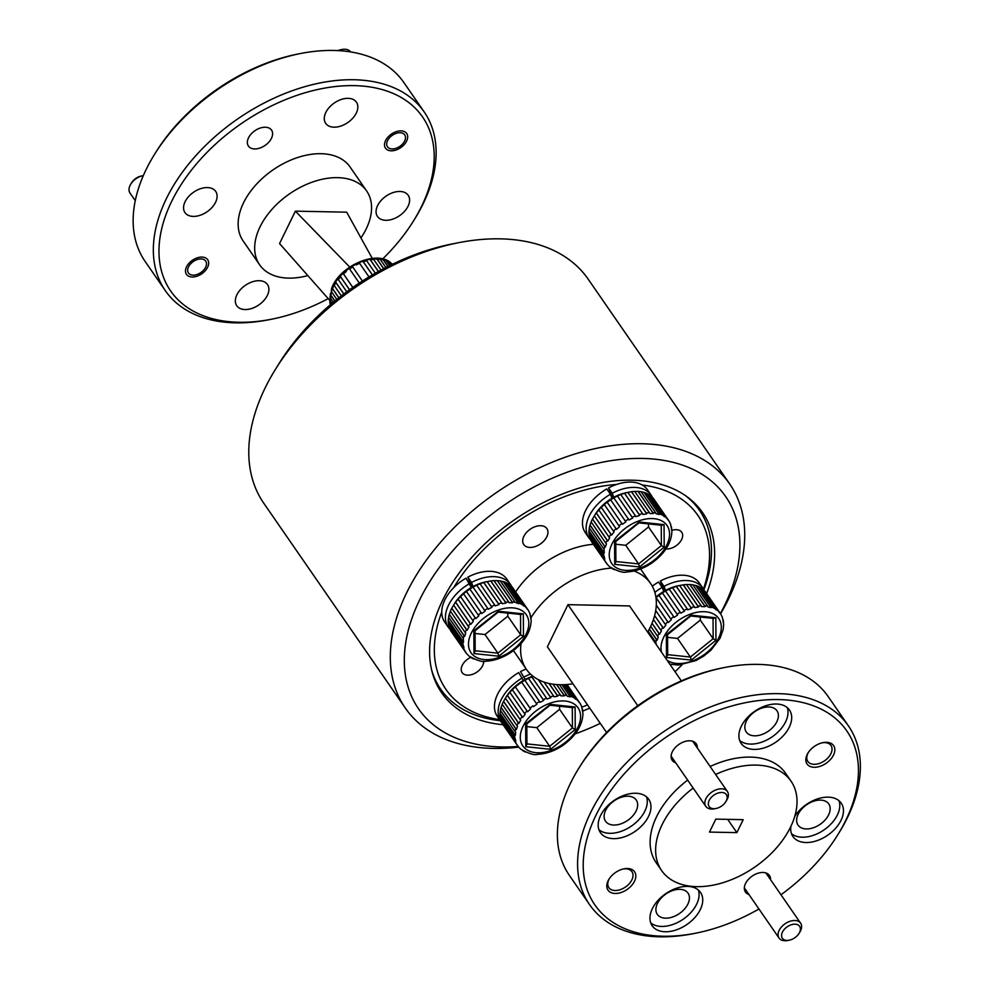 <?xml version="1.0" encoding="UTF-8"?>
<svg xmlns="http://www.w3.org/2000/svg" width="990" height="990" viewBox="0 0 990 990"><rect width="100%" height="100%" fill="white"/><g stroke="black" fill="none" stroke-linecap="round" stroke-linejoin="round"><path stroke-width="1.49" d="M518.686 747.116A197.134 125.557 -34.6 0 1 405.343 708.098A197.134 125.557 -34.6 0 1 448.495 533.511A197.134 125.557 -34.6 0 1 729.704 483.974A197.134 125.557 -34.6 0 1 720.572 613.775M729.704 483.974L588.171 279.143A197.134 125.557 145.4 0 0 458.382 242.736A197.134 125.557 145.4 0 0 306.962 328.68A197.134 125.557 145.4 0 0 275.653 368.998A197.134 125.557 145.4 0 0 263.81 503.279L405.343 708.098M275.653 368.998L279.056 363.528A186.64 118.887 -34.6 0 1 308.694 325.351A186.64 118.887 -34.6 0 1 452.059 243.973L458.382 242.736M706.613 593.567A158.549 100.98 145.4 0 0 702.554 512.56A158.549 100.98 145.4 0 0 476.388 552.395A158.549 100.98 145.4 0 0 441.689 692.814A158.549 100.98 145.4 0 0 503.081 724.717M720.411 613.528A186.64 118.887 145.4 0 0 675.044 462.837A186.64 118.887 145.4 0 0 459.422 543.485A186.64 118.887 145.4 0 0 518.154 746.485M575.202 733.862A186.64 118.887 145.4 0 0 600.299 723.368M675.032 671.727A186.64 118.887 145.4 0 0 682.06 664.773M582.788 711.055A158.549 100.98 145.4 0 0 589.755 708.11M808.385 752.412A14.046 8.947 145.4 0 0 807.951 753.229A14.046 8.947 145.4 0 0 807.852 761.446A14.046 8.947 145.4 0 0 819.299 763.463A14.046 8.947 145.4 0 0 830.882 753.699A14.046 8.947 145.4 0 0 830.969 745.47A14.046 8.947 145.4 0 0 822.331 742.772M833.506 755.061A16.149 10.284 145.4 0 0 822.987 742.636A16.149 10.284 145.4 0 0 808.013 752.969A16.149 10.284 145.4 0 0 807.159 754.529A16.149 10.284 145.4 0 0 814.25 767.275A16.149 10.284 145.4 0 0 833.506 755.061M635.642 793.25A29.366 18.699 145.4 0 0 606.078 807.469A29.366 18.699 145.4 0 0 600.41 832.64A29.366 18.699 145.4 0 0 613.503 838.641A29.366 18.699 145.4 0 0 643.054 824.435A29.366 18.699 145.4 0 0 648.722 799.252A29.366 18.699 145.4 0 0 635.642 793.25M598.938 829.719A29.366 18.699 145.4 0 0 609.828 833.32A29.366 18.699 145.4 0 0 637.684 820.908A29.366 18.699 145.4 0 0 646.52 796.851M605.657 810.315A18.662 11.892 -34.6 0 1 621.039 797.346A18.662 11.892 -34.6 0 1 636.248 800.019A18.662 11.892 -34.6 0 1 636.125 810.934A18.662 11.892 -34.6 0 1 620.742 823.903A18.662 11.892 -34.6 0 1 605.534 821.242A18.662 11.892 -34.6 0 1 605.657 810.315M776.358 704.014A29.366 18.699 145.4 0 0 746.807 718.233A29.366 18.699 145.4 0 0 741.139 743.403A29.366 18.699 145.4 0 0 754.232 749.405A29.366 18.699 145.4 0 0 783.783 735.199A29.366 18.699 145.4 0 0 789.451 710.016A29.366 18.699 145.4 0 0 776.358 704.014M739.666 740.495A29.366 18.699 145.4 0 0 750.556 744.084A29.366 18.699 145.4 0 0 778.4 731.672A29.366 18.699 145.4 0 0 787.248 707.615M746.386 721.079A18.662 11.892 -34.6 0 1 761.768 708.11A18.662 11.892 -34.6 0 1 776.977 710.783A18.662 11.892 -34.6 0 1 776.853 721.698A18.662 11.892 -34.6 0 1 761.471 734.667A18.662 11.892 -34.6 0 1 746.262 732.006A18.662 11.892 -34.6 0 1 746.386 721.079M790.874 826.415A29.366 18.699 145.4 0 0 792.928 836.525A29.366 18.699 145.4 0 0 806.009 842.527A29.366 18.699 145.4 0 0 835.572 828.321A29.366 18.699 145.4 0 0 841.228 803.15A29.366 18.699 145.4 0 0 828.147 797.148A29.366 18.699 145.4 0 0 794.71 816.49M791.443 833.617A29.366 18.699 145.4 0 0 802.333 837.206A29.366 18.699 145.4 0 0 830.189 824.794A29.366 18.699 145.4 0 0 839.025 800.737M798.175 814.213A18.662 11.892 -34.6 0 1 813.557 801.244A18.662 11.892 -34.6 0 1 828.754 803.905A18.662 11.892 -34.6 0 1 828.63 814.82A18.662 11.892 -34.6 0 1 813.248 827.801A18.662 11.892 -34.6 0 1 798.051 825.128A18.662 11.892 -34.6 0 1 798.175 814.213M687.419 886.384A29.366 18.699 145.4 0 0 657.855 900.591A29.366 18.699 145.4 0 0 652.2 925.761A29.366 18.699 145.4 0 0 665.28 931.763A29.366 18.699 145.4 0 0 694.844 917.557A29.366 18.699 145.4 0 0 700.499 892.386A29.366 18.699 145.4 0 0 687.419 886.384M650.727 922.853A29.366 18.699 145.4 0 0 661.605 926.442A29.366 18.699 145.4 0 0 689.461 914.03A29.366 18.699 145.4 0 0 698.309 889.973M657.447 903.449A18.662 11.892 -34.6 0 1 672.829 890.48A18.662 11.892 -34.6 0 1 688.025 893.141A18.662 11.892 -34.6 0 1 687.902 904.056A18.662 11.892 -34.6 0 1 672.519 917.037A18.662 11.892 -34.6 0 1 657.323 914.364A18.662 11.892 -34.6 0 1 657.447 903.449M634.491 881.261A16.149 10.284 145.4 0 0 623.972 868.824A16.149 10.284 145.4 0 0 608.999 879.17A16.149 10.284 145.4 0 0 608.132 880.729A16.149 10.284 145.4 0 0 615.223 893.475A16.149 10.284 145.4 0 0 634.491 881.261M609.37 878.613A14.046 8.947 145.4 0 0 608.924 879.429A14.046 8.947 145.4 0 0 608.838 887.646A14.046 8.947 145.4 0 0 620.284 889.651A14.046 8.947 145.4 0 0 631.855 879.887A14.046 8.947 145.4 0 0 631.954 871.67A14.046 8.947 145.4 0 0 623.316 868.973M770.529 879.627A14.578 9.281 145.4 0 0 759.837 872.759A14.578 9.281 145.4 0 0 746.324 882.102A14.578 9.281 145.4 0 0 745.544 883.501A14.578 9.281 145.4 0 0 748.96 894.539M697.294 747.933A14.578 9.281 145.4 0 0 686.602 741.065A14.578 9.281 145.4 0 0 673.089 750.395A14.578 9.281 145.4 0 0 672.309 751.806A14.578 9.281 145.4 0 0 675.737 762.832M780.986 894.762A153.091 97.515 145.4 0 0 837.577 835.139A153.091 97.515 145.4 0 0 778.536 699.559A153.091 97.515 145.4 0 0 595.906 815.364A153.091 97.515 145.4 0 0 663.102 936.231A153.091 97.515 145.4 0 0 695.673 933.199A153.091 97.515 145.4 0 0 758.959 909.006M695.673 933.199L693.136 933.694A157.286 100.176 -34.6 0 1 659.687 936.812A157.286 100.176 -34.6 0 1 589.582 904.65A157.286 100.176 -34.6 0 1 619.926 769.787A157.286 100.176 -34.6 0 1 778.276 693.656A157.286 100.176 -34.6 0 1 848.38 725.818A157.286 100.176 -34.6 0 1 838.938 832.961L837.577 835.139M848.38 725.818L828.16 696.564A157.286 100.176 145.4 0 0 758.068 664.389A157.286 100.176 145.4 0 0 724.606 667.508A157.286 100.176 145.4 0 0 578.816 768.252A157.286 100.176 145.4 0 0 569.374 875.383L589.582 904.65M693.173 788.065A78.643 50.094 145.4 0 0 661.642 870.581A78.643 50.094 145.4 0 0 696.688 886.656A78.643 50.094 145.4 0 0 775.863 848.591A78.643 50.094 145.4 0 0 791.035 781.172L785.528 773.19A78.643 50.094 145.4 0 0 750.47 757.102A78.643 50.094 145.4 0 0 710.127 766.483M791.035 781.172A78.643 50.094 145.4 0 0 755.989 765.084A78.643 50.094 145.4 0 0 715.634 774.465M521.037 643.599A75.5 48.089 145.4 0 0 526.371 669.277A75.5 48.089 145.4 0 0 560.018 684.721A75.5 48.089 145.4 0 0 572.95 683.781M647.683 632.14A75.5 48.089 145.4 0 0 650.591 583.444A75.5 48.089 145.4 0 0 633.909 570.995M546.789 536.803A14.046 8.947 145.4 0 0 546.876 528.586A14.046 8.947 145.4 0 0 535.429 526.581A14.046 8.947 145.4 0 0 523.859 536.345A14.046 8.947 145.4 0 0 523.76 544.562A14.046 8.947 145.4 0 0 535.206 546.567A14.046 8.947 145.4 0 0 546.789 536.803M470.72 657.372A12.474 7.945 145.4 0 0 462.243 665.317A12.474 7.945 145.4 0 0 462.157 672.618A12.474 7.945 145.4 0 0 472.329 674.4A12.474 7.945 145.4 0 0 482.613 665.726A12.474 7.945 145.4 0 0 483.627 661.184M665.985 548.93A12.474 7.945 145.4 0 0 681.627 539.525A12.474 7.945 145.4 0 0 681.714 532.224A12.474 7.945 145.4 0 0 671.876 530.343M581.897 707.194A153.091 97.515 145.4 0 0 587.503 704.855M703.457 589.062A153.091 97.515 145.4 0 0 642.176 484.976M684.783 495.136A157.286 100.176 -34.6 0 1 699.497 510.345A157.286 100.176 -34.6 0 1 703.865 589.793M500.296 720.695A157.286 100.176 -34.6 0 1 440.699 689.176A157.286 100.176 -34.6 0 1 431.665 670.032M616.51 484.457A153.091 97.515 145.4 0 0 453.606 587.751M441.75 612.067A153.091 97.515 145.4 0 0 499.529 719.582M593.357 544.29A75.5 48.089 145.4 0 0 515.642 591.909M611.436 568.124A75.5 48.089 145.4 0 0 530.974 617.735M709.484 832.083L736.869 832.627L743.193 819.671L715.807 819.114L709.484 832.083M727.687 819.349L736.869 832.627M687.654 780.095A78.643 50.094 145.4 0 0 656.123 862.599L661.642 870.581M578.816 768.252L580.177 766.062A153.091 97.515 -34.6 0 1 722.081 668.002L724.606 667.508M637.77 705.709L567.951 604.667L629.553 605.917L681.355 680.885M567.951 604.667L547.396 646.816L606.623 732.526M194.535 191.577A18.662 11.892 145.4 0 0 184.981 212.603A18.662 11.892 145.4 0 0 206.13 212.404A18.662 11.892 145.4 0 0 215.684 191.379A18.662 11.892 145.4 0 0 194.535 191.577M193.075 259.838A12.895 8.217 145.4 0 0 186.467 274.366A12.895 8.217 145.4 0 0 201.081 274.242A12.895 8.217 145.4 0 0 207.69 259.702A12.895 8.217 145.4 0 0 193.075 259.838M255.606 130.247A14.046 8.947 145.4 0 0 248.416 146.075A14.046 8.947 145.4 0 0 264.33 145.926A14.046 8.947 145.4 0 0 271.532 130.098A14.046 8.947 145.4 0 0 255.606 130.247M392.089 133.638A12.895 8.217 145.4 0 0 385.481 148.166A12.895 8.217 145.4 0 0 400.096 148.042A12.895 8.217 145.4 0 0 406.704 133.501A12.895 8.217 145.4 0 0 392.089 133.638M246.324 284.699A18.662 11.892 145.4 0 0 236.758 305.724A18.662 11.892 145.4 0 0 257.907 305.539A18.662 11.892 145.4 0 0 267.473 284.514A18.662 11.892 145.4 0 0 246.324 284.699M335.264 102.341A18.662 11.892 145.4 0 0 325.698 123.366A18.662 11.892 145.4 0 0 346.846 123.181A18.662 11.892 145.4 0 0 356.412 102.143A18.662 11.892 145.4 0 0 335.264 102.341M387.041 195.463A18.662 11.892 145.4 0 0 377.487 216.488A18.662 11.892 145.4 0 0 398.636 216.303A18.662 11.892 145.4 0 0 408.189 195.278A18.662 11.892 145.4 0 0 387.041 195.463M154.576 154.292L155.937 152.101A153.091 97.515 -34.6 0 1 225.176 83.89A153.091 97.515 -34.6 0 1 297.841 54.054L300.378 53.547A157.286 100.176 145.4 0 0 225.708 84.212A157.286 100.176 145.4 0 0 154.576 154.292A157.286 100.176 145.4 0 0 145.134 261.434L165.355 290.689A157.286 100.176 -34.6 0 1 245.928 113.479A157.286 100.176 -34.6 0 1 424.141 111.87A157.286 100.176 -34.6 0 1 414.699 219L413.337 221.191A153.091 97.515 145.4 0 0 403.338 98.765A153.091 97.515 145.4 0 0 249.072 118.478A153.091 97.515 145.4 0 0 159.464 260.246A153.091 97.515 145.4 0 0 271.433 319.25A153.091 97.515 145.4 0 0 328.197 298.646M424.141 111.87L403.92 82.603A157.286 100.176 145.4 0 0 300.378 53.547M271.433 319.25L268.909 319.745A157.286 100.176 -34.6 0 1 165.355 290.689M382.635 258.996A153.091 97.515 145.4 0 0 413.337 221.191M307.828 275.579A65.006 41.407 -34.6 0 1 259.64 264.837L243.107 240.892A65.006 41.407 -34.6 0 1 276.408 167.644A65.006 41.407 -34.6 0 1 350.064 166.976L366.609 190.922A65.006 41.407 -34.6 0 1 360.942 237.922M259.64 264.837A65.006 41.407 -34.6 0 1 292.953 191.59A65.006 41.407 -34.6 0 1 366.609 190.922M329.509 300.119L279.551 243.565L295.367 211.155L349.718 267.053M372.289 258.427L346.698 212.182L295.367 211.155M389.763 137.511A10.482 6.683 145.4 0 0 387.028 145.988A10.482 6.683 145.4 0 0 394.367 148.735A10.482 6.683 145.4 0 0 402.423 144.169A10.482 6.683 145.4 0 0 404.093 142.016A10.482 6.683 145.4 0 0 402.138 133.056A10.482 6.683 145.4 0 0 389.763 137.511M350.571 51.901A13.105 8.353 145.4 0 0 341.958 49.5A13.105 8.353 145.4 0 0 338.444 50.614M337.85 50.589A10.482 6.683 -34.6 0 1 340.374 49.809L341.958 49.5M130.791 184.09L131.633 182.729A10.482 6.683 -34.6 0 1 133.304 180.576A10.482 6.683 -34.6 0 1 141.36 176.01L142.944 175.7A13.105 8.353 145.4 0 0 132.87 181.417A13.105 8.353 145.4 0 0 130.791 184.09A13.105 8.353 145.4 0 0 129.999 193.025L135.284 200.661M190.748 263.711A10.482 6.683 145.4 0 0 188.013 272.188A10.482 6.683 145.4 0 0 195.352 274.935A10.482 6.683 145.4 0 0 203.408 270.357A10.482 6.683 145.4 0 0 205.079 268.216A10.482 6.683 145.4 0 0 203.123 259.256A10.482 6.683 145.4 0 0 190.748 263.711M533.189 676.405L531.828 676.925A37.744 24.045 145.4 0 0 528.511 678.36L524.836 680.254A37.744 24.045 145.4 0 0 521.668 682.172L518.228 684.573A37.744 24.045 145.4 0 0 515.357 686.899L512.313 689.696A37.744 24.045 145.4 0 0 509.85 692.319L507.338 695.401A37.744 24.045 145.4 0 0 505.395 698.198L506.472 696.477A33.549 21.372 -34.6 0 1 532.917 676.195M500.445 710.189L500 713.406A37.744 24.045 145.4 0 0 499.962 714.731A37.744 24.045 145.4 0 0 500.012 716.03L514.726 737.315A37.744 24.045 -34.6 0 1 514.676 736.015A37.744 24.045 -34.6 0 1 514.701 734.691L515.332 735.36L515.703 732.278L515.072 731.598A37.744 24.045 -34.6 0 1 515.753 728.801L516.372 729.494L517.523 726.264L516.904 725.571A37.744 24.045 -34.6 0 1 518.24 722.7L518.847 723.43L520.715 720.2L520.109 719.482A37.744 24.045 -34.6 0 1 522.052 716.673L522.633 717.428L525.146 714.335L524.552 713.592A37.744 24.045 -34.6 0 1 527.027 710.981L527.596 711.748L530.628 708.939L530.058 708.172A37.744 24.045 -34.6 0 1 532.942 705.858L533.486 706.65L536.914 704.237L536.37 703.457A37.744 24.045 -34.6 0 1 539.538 701.539L540.057 702.343L543.733 700.437L543.225 699.633A37.744 24.045 -34.6 0 1 546.529 698.21L547.024 699.027L550.787 697.715L550.304 696.898A37.744 24.045 -34.6 0 1 553.62 696.02L554.078 696.836L557.766 696.168L557.308 695.351A37.744 24.045 -34.6 0 1 560.489 695.054L560.922 695.883L564.374 695.883L563.941 695.054A37.744 24.045 -34.6 0 1 566.837 695.364L567.245 696.193L570.302 696.861L569.894 696.044A37.744 24.045 -34.6 0 1 572.381 696.935L574.918 698.259A37.744 24.045 -34.6 0 1 576.898 699.695L578.804 701.613A37.744 24.045 -34.6 0 1 579.657 702.739A37.744 24.045 -34.6 0 1 580.177 703.531L581.353 705.944A37.744 24.045 -34.6 0 1 581.365 705.969M502.252 704.187L501.051 707.516A37.744 24.045 145.4 0 0 500.371 710.325L515.072 731.598M505.457 698.111L503.526 701.427A37.744 24.045 145.4 0 0 502.19 704.286L516.904 725.571M582.417 709.038L582.838 711.847M581.712 706.736L581.353 705.944M580.177 703.531L580.536 704.323M564.102 695.314L559.313 688.557M526.829 726.611L536.803 727.662L559.585 709.323L559.56 706.241M536.803 727.662L549.66 746.287L572.443 727.947L572.307 707.59M559.585 709.323L572.443 727.947L575.252 729.469L550.601 749.319L549.66 746.287L526.952 743.886M550.601 749.319L525.777 746.707L525.628 724.235L526.593 723.108L550.279 704.385L575.103 707.009L575.252 729.469M525.777 746.707L526.742 743.861M549.376 704.769L550.279 704.385L549.376 704.769M572.307 707.182L575.103 707.009M528.511 678.36L543.225 699.633M546.529 698.21L531.828 676.925M538.312 679.647L550.787 697.715M553.62 696.02L543.98 682.06M538.424 679.709L550.304 696.898M548.992 683.459L557.766 696.168M549.116 683.484L557.308 695.351M560.489 695.054L552.965 684.164M556.541 684.548L564.374 695.883M566.837 695.364L559.474 684.709M556.689 684.56L563.941 695.054M561.924 684.734L570.302 696.861M572.381 696.935L563.916 684.684M562.072 684.734L569.894 696.044M565.315 684.622L575.314 699.076M576.898 699.695L566.429 684.548M565.488 684.61L574.918 698.259M566.8 684.511L579.175 702.417M566.973 684.498L578.804 701.613M566.849 684.511L579.138 702.306M525.405 752.054L522.869 750.729M520.307 748.688L518.401 746.782A37.744 24.045 -34.6 0 1 517.547 745.656A37.744 24.045 -34.6 0 1 517.028 744.864L502.326 723.579A37.744 24.045 145.4 0 0 502.846 724.371L518.537 746.967M519.007 747.401L518.401 746.782M503.7 725.497L517.3 745.185M501.2 720.992L515.852 742.451A37.744 24.045 -34.6 0 1 515.134 740.124L500.433 718.839A37.744 24.045 145.4 0 0 501.138 721.166L515.852 742.451M500.086 715.881L500.507 718.691L515.765 740.768L514.726 737.315M514.701 734.691L500 713.406M500.074 713.283L515.332 735.36M515.753 728.801L501.051 707.516M501.113 707.404L516.372 729.494M518.24 722.7L503.526 701.427M503.588 701.341L518.847 723.43M522.052 716.673L507.338 695.401M505.395 698.198L520.109 719.482M507.375 695.339L522.633 717.428M527.027 710.981L512.313 689.696M509.85 692.319L524.552 713.592M512.325 689.659L527.596 711.748M532.942 705.858L533.486 706.65M515.357 686.899L530.058 708.172M539.538 701.539L524.836 680.254M521.668 682.172L536.37 703.457M515.134 740.124L515.765 740.768M517.028 744.864L517.646 745.482M528.474 678.36L543.733 700.437M523.364 680.476L518.711 672.618A37.744 24.045 145.4 0 0 497.327 716.389L501.002 721.71A37.744 24.045 145.4 0 0 502.375 723.43M526.173 669.005A37.744 24.045 145.4 0 0 520.53 671.616L525.183 679.474M522.386 677.94A37.744 24.045 145.4 0 0 501.002 721.71M530.467 674.079A37.744 24.045 145.4 0 0 524.217 676.925M652.571 497.685A37.744 24.045 145.4 0 0 651.135 495.099A37.744 24.045 145.4 0 0 612.241 493.243L608.565 487.921L612.439 498.032M612.241 493.243L613.788 497.289M611.981 498.317L610.422 494.245L606.746 488.924A37.744 24.045 145.4 0 0 585.35 532.694L589.025 538.015A37.744 24.045 145.4 0 0 590.968 540.317M651.135 495.099L647.46 489.778A37.744 24.045 145.4 0 0 608.565 487.921M610.422 494.245A37.744 24.045 145.4 0 0 589.025 538.015M511.855 586.922A37.744 24.045 145.4 0 0 510.407 584.335A37.744 24.045 145.4 0 0 471.512 582.479L467.837 577.158L471.723 587.268M471.512 582.479L473.059 586.525M471.252 587.54L466.018 578.16A37.744 24.045 145.4 0 0 444.621 621.93L448.297 627.252A37.744 24.045 145.4 0 0 450.252 629.553M510.407 584.335L506.732 579.014A37.744 24.045 145.4 0 0 467.837 577.158M469.693 583.481A37.744 24.045 145.4 0 0 448.297 627.252M663.758 591.438L662.199 587.379A37.744 24.045 145.4 0 0 654.848 592.404M704.36 590.807A37.744 24.045 145.4 0 0 702.925 588.233A37.744 24.045 145.4 0 0 664.018 586.365L665.577 590.411M664.018 586.365L660.342 581.043L664.228 591.166M662.199 587.379L658.523 582.058A37.744 24.045 145.4 0 0 652.286 586.204M702.925 588.233L699.249 582.912A37.744 24.045 145.4 0 0 660.342 581.043M671.369 526.668L671.777 529.489M670.663 524.366L670.304 523.586A37.744 24.045 -34.6 0 1 670.317 523.611L669.475 521.953M589.384 527.831L588.939 531.048A37.744 24.045 145.4 0 0 588.914 532.373A37.744 24.045 145.4 0 0 588.963 533.672L603.665 554.945A37.744 24.045 -34.6 0 1 603.615 553.645A37.744 24.045 -34.6 0 1 603.653 552.321L604.271 553.002L604.024 549.24A37.744 24.045 -34.6 0 1 604.692 546.431L605.311 547.136L606.462 543.906L605.843 543.213A37.744 24.045 -34.6 0 1 607.179 540.342L607.786 541.06L609.654 537.842L609.048 537.112A37.744 24.045 -34.6 0 1 610.991 534.315L611.585 535.058L614.097 531.976L613.503 531.234A37.744 24.045 -34.6 0 1 615.966 528.611L616.535 529.378L619.579 526.581L618.998 525.814A37.744 24.045 -34.6 0 1 621.881 523.5L622.425 524.279L625.866 521.879L625.321 521.087A37.744 24.045 -34.6 0 1 628.477 519.181L628.996 519.973L632.684 518.079L632.164 517.275A37.744 24.045 -34.6 0 1 635.481 515.84L635.964 516.656L639.738 515.345L639.243 514.528A37.744 24.045 -34.6 0 1 642.56 513.649L643.03 514.478L646.718 513.81L646.26 512.981A37.744 24.045 -34.6 0 1 649.428 512.684L649.861 513.513L653.313 513.525L652.88 512.696A37.744 24.045 -34.6 0 1 655.776 513.006L656.184 513.822L659.253 514.503L658.845 513.686A37.744 24.045 -34.6 0 1 661.332 514.577L663.869 515.901A37.744 24.045 -34.6 0 1 665.837 517.337L667.743 519.243A37.744 24.045 -34.6 0 1 668.596 520.369A37.744 24.045 -34.6 0 1 669.116 521.173M595.411 514.107A33.549 21.372 -34.6 0 1 626.521 492.624L627.858 492.377A37.744 24.045 145.4 0 0 624.542 493.255L620.767 494.567A37.744 24.045 145.4 0 0 617.463 495.99L613.775 497.896A37.744 24.045 145.4 0 0 610.607 499.814L607.179 502.215A37.744 24.045 145.4 0 0 604.296 504.529L601.264 507.338A37.744 24.045 145.4 0 0 598.802 509.949L596.289 513.03A37.744 24.045 145.4 0 0 594.346 515.84L595.411 514.107M591.203 521.817L589.99 525.158A37.744 24.045 145.4 0 0 589.322 527.955L604.024 549.24M594.396 515.753L592.478 519.057A37.744 24.045 145.4 0 0 591.141 521.928L605.843 543.213M632.684 518.079L617.426 495.99L632.164 517.275M649.428 512.684L634.726 491.411A37.744 24.045 145.4 0 0 631.546 491.708L627.759 492.389M655.776 513.006L641.074 491.721A37.744 24.045 145.4 0 0 638.179 491.411L634.602 491.424M661.332 514.577L646.619 493.292A37.744 24.045 145.4 0 0 644.131 492.401L640.926 491.733M665.837 517.337L651.135 496.052A37.744 24.045 145.4 0 0 649.168 494.616L646.458 493.305M669.203 521.297L653.895 499.096A37.744 24.045 145.4 0 0 653.041 497.97L650.95 496.052M653.041 512.956L648.252 506.187M615.768 544.24L625.742 545.292L648.524 526.965L648.5 523.883M625.742 545.292L638.612 563.916L661.394 545.577L661.246 525.22M648.524 526.965L661.394 545.577L664.203 547.111L639.54 566.961L638.612 563.916L615.891 561.528M639.54 566.961L614.728 564.337L614.567 541.876L615.545 540.75L639.231 522.027L664.043 524.638L664.203 547.111M614.728 564.337L615.681 561.503M638.327 522.411L639.231 522.027L638.327 522.411M661.246 524.824L664.043 524.638M607.167 502.202L622.425 524.279M621.881 523.5L607.179 502.215M604.296 504.529L618.998 525.814M601.277 507.301L616.535 529.378M615.966 528.611L601.264 507.338M598.802 509.949L613.503 531.234M596.327 512.968L611.585 535.058M610.991 534.315L596.289 513.03M594.346 515.84L609.048 537.112M592.527 518.983L607.786 541.06M607.179 540.342L592.478 519.057M590.052 525.047L605.311 547.136M604.692 546.431L589.99 525.158M589.013 530.912L604.271 553.002M603.653 552.321L588.939 531.048M589.025 533.511L589.446 536.32L604.704 558.409L603.665 554.945M589.446 536.32L589.372 536.481A37.744 24.045 145.4 0 0 590.09 538.795L604.791 560.08A37.744 24.045 -34.6 0 1 604.086 557.754L589.372 536.481M604.086 557.754L604.704 558.409M590.151 538.622L604.791 560.08M591.339 541.035L591.278 541.208A37.744 24.045 145.4 0 0 591.785 542.013L606.486 563.285A37.744 24.045 -34.6 0 1 605.979 562.493L591.278 541.208M605.979 562.493L606.598 563.124M609.246 566.33L607.353 564.424A37.744 24.045 -34.6 0 1 606.486 563.285L607.489 564.597M614.357 569.696L611.82 568.371M653.041 497.97L667.743 519.243M652.856 497.97L668.114 520.047M649.168 494.616L663.869 515.901M648.995 494.629L664.253 516.718M644.131 492.401L658.845 513.686M643.995 492.414L659.253 514.503M638.179 491.411L652.88 512.696M638.055 491.436L653.313 513.525M631.546 491.708L646.26 512.981M631.459 491.721L646.718 513.81M642.56 513.649L627.858 492.377M624.542 493.255L639.243 514.528M624.48 493.268L639.738 515.345M635.481 515.84L620.767 494.567M628.477 519.181L613.775 497.896M610.607 499.814L625.321 521.087M454.682 603.343A33.549 21.372 -34.6 0 1 485.793 581.86L487.13 581.613A37.744 24.045 145.4 0 0 483.813 582.491L480.051 583.803A37.744 24.045 145.4 0 0 476.735 585.226L473.01 587.132A37.744 24.045 145.4 0 0 469.879 589.05L466.451 591.451A37.744 24.045 145.4 0 0 463.568 593.765L460.536 596.574A37.744 24.045 145.4 0 0 458.073 599.185L455.561 602.267A37.744 24.045 145.4 0 0 453.618 605.076L454.682 603.343M506.558 586.414A33.549 21.372 -34.6 0 1 507.325 587.305M508.39 588.84A33.549 21.372 -34.6 0 1 508.947 589.879M448.656 617.067L448.223 620.284A37.744 24.045 145.4 0 0 448.185 621.609A37.744 24.045 145.4 0 0 448.235 622.908L462.936 644.181A37.744 24.045 -34.6 0 1 462.887 642.881A37.744 24.045 -34.6 0 1 462.924 641.557L463.543 642.238L463.295 638.476A37.744 24.045 -34.6 0 1 463.976 635.667L464.595 636.372L465.733 633.142L465.114 632.449A37.744 24.045 -34.6 0 1 466.451 629.578L467.057 630.296L468.926 627.078L468.32 626.348A37.744 24.045 -34.6 0 1 470.262 623.552L470.856 624.294L473.368 621.213L472.775 620.47A37.744 24.045 -34.6 0 1 475.237 617.847L475.806 618.614L478.851 615.817L478.281 615.05A37.744 24.045 -34.6 0 1 481.152 612.736L481.697 613.515L485.137 611.115L484.593 610.323A37.744 24.045 -34.6 0 1 487.748 608.404L488.268 609.209L491.956 607.316L491.436 606.511A37.744 24.045 -34.6 0 1 494.753 605.076L495.235 605.892L499.01 604.581L498.514 603.764A37.744 24.045 -34.6 0 1 501.831 602.885L502.301 603.714L505.989 603.046L505.531 602.217A37.744 24.045 -34.6 0 1 508.699 601.92L509.132 602.749L512.585 602.761L512.152 601.932A37.744 24.045 -34.6 0 1 515.048 602.242L518.525 603.739L518.116 602.922A37.744 24.045 -34.6 0 1 520.604 603.813L523.141 605.138A37.744 24.045 -34.6 0 1 525.108 606.573L527.014 608.479A37.744 24.045 -34.6 0 1 527.88 609.605A37.744 24.045 -34.6 0 1 528.388 610.409L529.576 612.822A37.744 24.045 -34.6 0 1 529.588 612.847M450.475 611.053L449.262 614.394A37.744 24.045 145.4 0 0 448.594 617.191L463.295 638.476M453.668 604.989L451.749 608.293A37.744 24.045 145.4 0 0 450.413 611.164L465.114 632.449M463.568 593.765L478.281 615.05M469.879 589.05L484.593 610.323M473.01 587.132L487.748 608.404M508.699 601.92L493.998 580.647A37.744 24.045 145.4 0 0 490.83 580.944L487.043 581.625M515.048 602.242L500.346 580.957A37.744 24.045 145.4 0 0 497.45 580.647L493.874 580.66M520.604 603.813L505.902 582.528A37.744 24.045 145.4 0 0 503.415 581.637L500.197 580.969M525.108 606.573L510.407 585.288A37.744 24.045 145.4 0 0 508.439 583.853L505.729 582.541M528.474 610.533L513.167 588.332A37.744 24.045 145.4 0 0 512.313 587.206L510.221 585.288M530.64 615.904L531.048 618.725M529.935 613.602L529.576 612.822M528.388 610.409L528.747 611.189M512.313 602.192L507.524 595.423M475.039 633.476L485.013 634.528L507.796 616.188L507.771 613.119M485.013 634.528L497.883 653.152L520.666 634.813L520.53 614.456M507.796 616.188L520.666 634.813L523.475 636.347L498.812 656.197L497.883 653.152L475.163 650.764M498.812 656.197L474 653.573L473.839 631.113L474.816 629.986L498.502 611.263L523.314 613.874L523.475 636.347M474 653.573L474.953 650.739M497.599 611.647L498.502 611.263L497.599 611.647M520.517 614.06L523.314 613.874M476.735 585.226L491.436 606.511M494.753 605.076L480.051 583.803M483.751 582.504L499.01 604.581M501.831 602.885L487.13 581.613M483.813 582.491L498.514 603.764M490.731 580.957L505.989 603.046M490.83 580.944L505.531 602.217M497.327 580.672L512.585 602.761M497.45 580.647L512.152 601.932M503.267 581.65L518.525 603.739M503.415 581.637L518.116 602.922M508.266 583.865L523.524 605.942M508.439 583.853L523.141 605.138M512.127 587.206L527.385 609.283M512.313 587.206L527.014 608.479M513.488 589.112L527.361 609.172M473.628 658.932L471.092 657.607M468.53 655.566L466.624 653.648A37.744 24.045 -34.6 0 1 465.77 652.521A37.744 24.045 -34.6 0 1 465.25 651.729L450.549 630.444A37.744 24.045 145.4 0 0 451.056 631.249L466.76 653.833M449.423 627.858L450.549 630.444M465.25 651.729L464.062 649.316A37.744 24.045 -34.6 0 1 463.357 646.99L448.656 625.717A37.744 24.045 145.4 0 0 449.361 628.031L464.062 649.316M450.611 630.271L465.869 652.361M448.309 622.747L448.718 625.556L463.976 647.646L462.936 644.181M462.924 641.557L448.223 620.284M448.284 620.148L463.543 642.238M463.976 635.667L449.262 614.394M449.324 614.283L464.595 636.372M466.451 629.578L451.749 608.293M451.799 608.219L467.057 630.296M470.262 623.552L455.561 602.267M453.618 605.076L468.32 626.348M455.598 602.205L470.856 624.294M458.073 599.185L472.775 620.47M475.237 617.847L460.536 596.574M460.548 596.537L475.806 618.614M481.152 612.736L466.451 591.451M466.439 591.426L481.697 613.515M463.357 646.99L463.976 647.646M467.231 654.266L466.624 653.648M476.697 585.226L491.956 607.316M655.9 597.119A33.549 21.372 -34.6 0 1 678.298 585.746L679.635 585.498A37.744 24.045 145.4 0 0 676.318 586.377L672.557 587.689A37.744 24.045 145.4 0 0 669.24 589.124L665.515 591.018A37.744 24.045 145.4 0 0 662.397 592.936L658.956 595.337A37.744 24.045 145.4 0 0 656.085 597.663L655.986 597.712M699.064 590.312A33.549 21.372 -34.6 0 1 699.831 591.191M700.895 592.738A33.549 21.372 -34.6 0 1 701.452 593.765M662.397 592.936L677.098 614.221A37.744 24.045 -34.6 0 1 680.266 612.303L680.786 613.107L684.461 611.201L683.942 610.397A37.744 24.045 -34.6 0 1 687.258 608.974L687.753 609.791L691.515 608.479L691.032 607.662A37.744 24.045 -34.6 0 1 694.349 606.783L694.807 607.6L698.495 606.932L698.037 606.115A37.744 24.045 -34.6 0 1 701.217 605.818L701.65 606.647L705.103 606.647L704.67 605.818A37.744 24.045 -34.6 0 1 707.565 606.128L707.974 606.957L711.03 607.637L710.622 606.808A37.744 24.045 -34.6 0 1 713.109 607.699L715.646 609.023A37.744 24.045 -34.6 0 1 717.626 610.459L719.532 612.377A37.744 24.045 -34.6 0 1 720.386 613.503A37.744 24.045 -34.6 0 1 720.893 614.295L722.081 616.708A37.744 24.045 -34.6 0 1 722.094 616.733L722.44 617.5M665.515 591.018L680.266 612.303M701.217 605.818L686.503 584.533A37.744 24.045 145.4 0 0 683.335 584.83L679.548 585.523M707.565 606.128L692.851 584.843A37.744 24.045 145.4 0 0 689.956 584.546L686.392 584.558M713.109 607.699L698.408 586.414A37.744 24.045 145.4 0 0 695.921 585.523L692.715 584.867M717.626 610.459L702.912 589.186A37.744 24.045 145.4 0 0 700.945 587.738L698.235 586.427M720.98 614.431L705.684 592.218A37.744 24.045 145.4 0 0 704.818 591.092L702.739 589.186M723.146 619.802L723.566 622.611M720.893 614.295L721.252 615.087M656.333 644.663L655.801 642.362A37.744 24.045 -34.6 0 1 656.481 639.565L657.1 640.258L658.239 637.028L657.62 636.335A37.744 24.045 -34.6 0 1 658.969 633.464L659.575 634.194L661.444 630.964L660.837 630.246A37.744 24.045 -34.6 0 1 662.78 627.437L663.362 628.192L665.874 625.098L665.28 624.356A37.744 24.045 -34.6 0 1 667.743 621.745L668.312 622.512L671.356 619.703L670.787 618.936A37.744 24.045 -34.6 0 1 673.658 616.621L674.202 617.413L677.643 615L677.098 614.221M704.83 606.078L700.029 599.321M667.557 637.374L677.519 638.426L700.301 620.087L700.289 617.005M677.519 638.426L690.389 657.051L713.171 638.711L713.035 618.354M700.301 620.087L713.171 638.711L715.98 640.233L691.317 660.082L690.389 657.051L667.668 654.65M691.317 660.082L666.505 657.471L666.344 634.998L667.322 633.872L691.008 615.149L715.832 617.772L715.98 640.233M666.505 657.471L667.47 654.625M690.104 615.533L691.008 615.149L690.104 615.533M713.035 617.958L715.832 617.772M669.24 589.124L683.942 610.397M687.258 608.974L672.557 587.689M676.257 586.389L691.515 608.479M694.349 606.783L679.635 585.498M676.318 586.377L691.032 607.662M683.236 584.855L698.495 606.932M683.335 584.83L698.037 606.115M689.844 584.558L705.103 606.647M689.956 584.546L704.67 605.818M695.772 585.548L711.03 607.637M695.921 585.523L710.622 606.808M700.771 587.751L716.042 609.84M700.945 587.738L715.646 609.023M704.633 591.092L719.903 613.181M704.818 591.092L719.532 612.377M705.994 592.998L719.866 613.07M656.481 639.565L649.304 629.17M648.153 631.298L655.801 642.362M649.353 629.058L657.1 640.258M658.969 633.464L651.989 623.366M650.702 626.311L657.62 636.335M652.026 623.267L659.575 634.194M662.78 627.437L654.613 615.619M653.425 619.53L660.837 630.246M654.625 615.545L663.362 628.192M667.743 621.745L656.283 605.15M655.714 610.508L665.28 624.356M656.283 605.1L668.312 622.512M673.658 616.621L658.956 595.337M656.085 597.663L670.787 618.936M658.944 595.324L674.202 617.413M669.203 589.124L684.461 611.201M392.486 264.219L390.864 262.919A37.744 24.045 145.4 0 0 388.724 261.645L386.013 260.519A37.744 24.045 145.4 0 0 383.39 259.801L380.185 259.318A37.744 24.045 145.4 0 0 377.19 259.194L373.119 258.811L373.651 259.405A37.744 24.045 145.4 0 0 370.421 259.875L369.914 259.281L366.176 260.147L366.684 260.741A37.744 24.045 145.4 0 0 363.355 261.793L362.872 261.199L359.11 262.697L359.593 263.303A37.744 24.045 145.4 0 0 356.313 264.887L355.856 264.268L352.242 266.335L352.688 266.941A37.744 24.045 145.4 0 0 349.594 268.995L349.173 268.364L345.844 270.901L346.265 271.532A37.744 24.045 145.4 0 0 343.505 273.958L343.097 273.302L340.214 276.198L340.61 276.853A37.744 24.045 145.4 0 0 338.295 279.539L337.912 278.858L335.598 282.002L335.981 282.682A37.744 24.045 145.4 0 0 334.212 285.516L333.84 284.811L332.553 288.758A37.744 24.045 145.4 0 0 331.947 290.194A37.744 24.045 145.4 0 0 331.415 291.617L336.81 299.438M331.897 303.485L329.905 300.589A37.744 24.045 145.4 0 0 330.128 303.138L331.588 288.437C339.384 266.223 375.433 250.148 390.283 262.325L390.258 262.313M385.865 267.523L380.185 259.318M377.19 259.194L383.724 268.637M383.625 268.686L376.658 258.613M370.421 259.875L378.44 271.483M381.026 270.072L373.651 259.405M378.378 271.52L369.914 259.281M375.321 273.24L366.684 260.741M363.355 261.793L372.413 274.911M372.376 274.935L362.872 261.199M356.313 264.887L355.856 264.268M369.01 276.928L359.593 263.303M362.414 281.036L352.688 266.941M349.594 268.995L359.308 283.053M346.265 271.532L345.844 270.901M343.505 273.958L352.824 287.447M349.569 289.748L340.214 276.198M338.295 279.539L346.76 291.79M349.532 289.773L340.61 276.853M343.852 293.956L335.598 282.002M343.79 293.993L335.981 282.682M334.212 285.516L341.352 295.862M338.902 297.767L332.182 288.053M338.828 297.829L332.553 288.758M331.415 291.617L330.499 294.822A37.744 24.045 145.4 0 0 330.029 297.582L333.296 302.309M334.905 300.985L330.14 294.092M334.818 301.059L330.499 294.822M330.029 297.582L329.905 300.589M331.996 303.398L329.546 299.846M330.128 303.138L330.932 304.301M329.781 302.358L330.425 305.069M388.724 261.645L391 264.949M391.941 264.491L390.864 262.919M390.877 265.011L388.142 261.051M383.39 259.801L387.981 266.446M389.565 265.654L386.013 260.519M387.87 266.508L382.821 259.207M789.265 940.191L787.681 940.5A13.105 8.353 -34.6 0 1 779.056 938.074A13.105 8.353 -34.6 0 1 781.927 926.467A13.105 8.353 -34.6 0 1 800.613 923.175A13.105 8.353 -34.6 0 1 799.833 932.11L798.98 933.471A10.482 6.683 145.4 0 0 797.024 924.512A10.482 6.683 145.4 0 0 784.649 928.966A10.482 6.683 145.4 0 0 781.914 937.431A10.482 6.683 145.4 0 0 789.265 940.191A10.482 6.683 145.4 0 0 797.321 935.612A10.482 6.683 145.4 0 0 798.98 933.471M716.03 808.484L714.446 808.793A13.105 8.353 -34.6 0 1 705.821 806.38A13.105 8.353 -34.6 0 1 708.692 794.772A13.105 8.353 -34.6 0 1 727.39 791.48A13.105 8.353 -34.6 0 1 726.598 800.403L725.744 801.764A10.482 6.683 145.4 0 0 723.801 792.804A10.482 6.683 145.4 0 0 711.426 797.259A10.482 6.683 145.4 0 0 708.692 805.736A10.482 6.683 145.4 0 0 716.03 808.484A10.482 6.683 145.4 0 0 724.086 803.917A10.482 6.683 145.4 0 0 725.744 801.764M580.598 716.352A33.549 21.372 145.4 0 0 550.279 703.135A33.549 21.372 145.4 0 0 520.282 737.364A33.549 21.372 145.4 0 0 550.601 750.581A33.549 21.372 145.4 0 0 580.598 716.352M669.549 533.981A33.549 21.372 145.4 0 0 639.218 520.777A33.549 21.372 145.4 0 0 609.221 554.994A33.549 21.372 145.4 0 0 639.552 568.211A33.549 21.372 145.4 0 0 669.549 533.981M528.821 623.217A33.549 21.372 145.4 0 0 498.49 610.013A33.549 21.372 145.4 0 0 468.493 644.23A33.549 21.372 145.4 0 0 498.824 657.447A33.549 21.372 145.4 0 0 528.821 623.217M667.087 660.219A33.549 21.372 145.4 0 0 700.821 656.828A33.549 21.372 145.4 0 0 721.326 627.115A33.549 21.372 145.4 0 0 691.008 613.899A33.549 21.372 145.4 0 0 661.011 648.128A33.549 21.372 145.4 0 0 661.518 652.163M640.58 568.965L650.591 583.444M694.299 502.833L699.497 510.345M435.501 681.652L440.699 689.176M513.451 650.579L526.371 669.277M394.367 148.735L392.795 149.044M404.093 142.016L404.947 140.654M195.352 274.935L193.78 275.245M205.079 268.216L205.92 266.854M520.74 749.17C528.957 753.749 534.637 755.469 537.78 754.306C546.406 753.885 554.87 750.841 563.199 745.185C575.895 735.855 582.479 725.348 582.962 713.666L581.625 706.464M580.251 703.667L567.047 684.498M526.804 723.913L526.952 744.591M550.081 705.177L526.618 724.061M573.198 707.677L550.007 705.239M609.692 566.812C617.896 571.391 623.576 573.099 626.732 571.948C635.345 571.527 643.822 568.483 652.15 562.815C664.835 553.497 671.418 542.99 671.901 531.296L670.577 524.094M615.755 541.542L615.891 562.233M639.02 522.819L615.57 541.691M662.137 525.319L638.946 522.869M468.963 656.048C477.168 660.627 482.848 662.335 486.003 661.184C494.616 660.763 503.093 657.719 511.422 652.051C524.106 642.733 530.689 632.226 531.172 620.532L529.848 613.33M475.027 630.779L475.175 651.457M498.292 612.043L474.841 630.927M521.408 614.555L498.23 612.105M669.809 664.179L678.509 665.07L695.958 660.553L703.927 655.949L710.931 650.207L720.052 638.204L723.158 629.615L723.678 624.43L722.354 617.228M667.532 634.677L667.681 655.355M690.81 615.941L667.347 634.825M713.926 618.441L690.735 616.003M744.344 887.857L779.056 938.074M765.913 872.957L800.613 923.175M671.121 756.15L705.821 806.38M692.678 741.25L727.39 791.48"/></g></svg>
